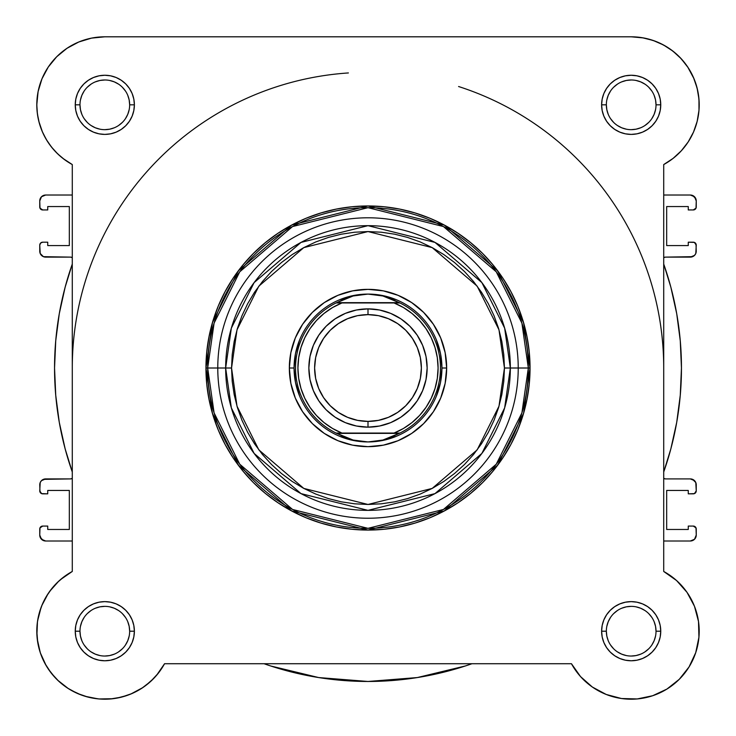 <?xml version="1.0" encoding="UTF-8"?>
<svg xmlns="http://www.w3.org/2000/svg" width="736" height="736" viewBox="0 0 736 736"><rect width="100%" height="100%" fill="white"/><g stroke="black" fill="none" stroke-linecap="round" stroke-linejoin="round"><path stroke-width="1.1" d="M69.23 46.865L65.311 49.459L69.23 46.865M58.935 54.62L55.862 57.61L58.935 54.62M43.792 134.854L46.469 139.785M72.192 571.513L60.472 579.628M58.806 581.1L49.708 591.33M48.208 593.492L41.768 605.673M41.078 607.448L37.6 620.816M37.462 621.708L36.91 635.14M37.26 639.106L40.268 652.639M40.36 652.906L46.175 665.648M48.199 668.886L55.108 677.617M57.491 680.055L68.466 688.684M70.868 690.138L81.31 695.023M85.063 696.284L98.109 698.878M98.918 698.961L112.948 698.722M116.776 698.151L127.632 695.272M130.658 694.112L142.95 687.516M145.434 685.75L153.944 678.233M156.575 675.317L164.505 663.798M698.841 111.835L699.117 108.21L698.841 111.835M677.065 54.62L670.689 49.459L677.065 54.62M666.77 46.865L659.778 43.111L666.77 46.865M655.5 41.308L647.422 38.778L655.5 41.308M697.654 119.241L696.983 122.038M693.634 131.772L692.87 133.474M688.841 140.907L686.918 143.814M682.631 149.316L680.138 152.048M674.903 156.924L672.364 158.958M663.771 571.495L663.716 571.467A68.016 68.016 0 0 1 679.282 679.291A68.016 68.016 0 0 1 571.458 663.725L164.542 663.725A68.016 68.016 0 0 1 36.8 631.203A68.016 68.016 0 0 1 72.284 571.467L72.284 164.56L64.593 159.675L57.629 153.815L51.511 147.071L46.34 139.564L42.219 131.44L39.229 122.838L37.407 113.914L36.8 104.825A68.016 68.016 0 0 1 104.816 36.809L631.184 36.809L642.372 37.738L653.246 40.489L663.532 44.997L672.925 51.124L681.186 58.724L688.086 67.574L693.441 77.436L697.093 88.044L698.961 99.112L698.979 110.336L697.148 121.403L693.524 132.029L688.206 141.901L681.334 150.779L673.09 158.396L663.716 164.56L663.716 571.467L676.586 580.557L687.019 592.36L694.462 606.252L698.501 621.478L698.933 637.229L695.722 652.657L689.052 666.936L679.282 679.291L666.917 689.071L652.648 695.741L637.22 698.942L621.469 698.519L606.243 694.471L592.351 687.038L580.538 676.596L571.458 663.725L164.542 663.725L158.387 673.109L150.76 681.343L141.892 688.215L132.011 693.542L121.394 697.158L110.317 698.988L99.093 698.97L88.035 697.112L77.418 693.45L67.556 688.105L58.705 681.196L51.115 672.934L44.979 663.541L40.48 653.264L37.729 642.381L36.8 631.203A68.016 68.016 0 0 1 36.8 631.148M67.031 48.272L78.789 41.989L67.031 48.272L56.718 56.736L48.263 67.04L41.98 78.798L38.106 91.558L36.8 104.825A68.016 68.016 0 0 0 72.284 164.56L62.91 158.396M61.097 156.924L55.862 152.048M53.369 149.316L49.082 143.814M47.159 140.907L43.13 133.474M42.476 132.029L38.852 121.403M38.346 119.241L37.159 111.835M36.883 108.21L36.846 102.424M37.591 94.466L38.438 90.013M40.94 81.448L42.237 78.182M48.098 67.28L49.395 65.403M76.222 43.111L80.5 41.308M88.578 38.778L92.478 37.941M631.35 36.809L643.522 37.941M680.138 57.61L686.605 65.403M687.737 67.04L694.02 78.798M695.06 81.448L697.562 90.013M698.409 94.466L699.154 102.424M159.132 672.134L157.44 674.296M151.791 680.386L150.411 681.665M142.582 687.764L140.53 689.08M133.492 692.87L131.155 693.901M121.744 697.075L120.198 697.452M111.771 698.86L109.011 699.08M99.7 699.016L98.974 698.961M89.12 697.378L86.517 696.707M78.826 694.048L76.866 693.202M68.154 688.482L66.249 687.222M59.901 682.272L57.951 680.487M51.253 673.118L50.545 672.189M45.65 664.746L44.335 662.308M40.802 654.175L40.397 653.025M37.904 643.393L37.481 640.798M36.818 632.794L36.809 630.356M37.186 623.953L37.453 621.819M39.155 613.447L39.726 611.469M41.906 605.332L43.148 602.508M45.669 597.623L47.398 594.734M50.407 590.392L52.514 587.724M56.083 583.749L58.42 581.458M62.827 577.696L65.044 576.021M699.09 635.14L698.74 639.106M696.081 651.553L695.64 652.906M689.825 665.657L687.801 668.886M680.892 677.617L678.509 680.055M667.534 688.684L665.132 690.138M654.69 695.023L650.937 696.284M637.891 698.878L637.082 698.961M623.052 698.722L619.224 698.151M608.368 695.272L605.342 694.112M593.05 687.516L590.566 685.75M582.056 678.233L579.425 675.317M675.528 579.628L677.184 581.1M686.292 591.33L687.792 593.492M694.232 605.673L694.922 607.448M698.4 620.816L698.538 621.699M39.21 613.244A68.016 68.016 0 0 1 42.256 604.504M36.8 631.203L37.407 622.113L39.229 613.189L42.219 604.587L46.34 596.464L51.511 588.956A68.016 68.016 0 0 1 51.557 588.892M57.574 582.268A68.016 68.016 0 0 1 64.676 576.288M458.583 86.517A295.716 295.716 0 0 1 663.716 368.009L663.716 368.018M39.753 245.143L40.204 253.469L43.406 256.671L70.564 257.122L72.284 257.674A2.953 2.953 0 0 0 70.564 257.122L45.669 257.122A5.916 5.916 0 0 1 39.753 251.206L39.753 245.143A2.953 2.953 0 0 1 42.716 242.19L40.627 243.055L39.753 245.143M696.247 529.028L696.247 535.09A5.916 5.916 0 0 1 690.331 541.006L663.716 541.006L690.331 541.006L694.508 539.276L696.247 535.09L696.017 527.896L693.284 526.074L688.261 526.074L688.261 529.469L666.669 529.469L666.669 490.443L688.261 490.443L688.261 493.838L694.416 493.617L696.247 490.884L695.796 482.558L694.508 480.636L690.331 478.906L665.436 478.906L663.716 478.354A2.953 2.953 0 0 0 665.436 478.906L690.331 478.906A5.916 5.916 0 0 1 696.247 484.822L696.247 490.884A2.953 2.953 0 0 1 693.284 493.838L688.261 493.838L688.261 490.443L666.669 490.443L666.669 529.469L688.261 529.469L688.261 526.074L693.284 526.074A2.953 2.953 0 0 1 696.247 529.028L695.373 526.939M663.716 471.978L670.836 448.923L676.724 422.298L680.266 395.26L681.453 368.009L680.266 340.768L676.724 313.729L670.836 287.104L663.716 264.049A313.453 313.453 0 0 1 663.716 471.978M664.074 257.453L665.436 257.122A2.953 2.953 0 0 0 663.716 257.674L665.436 257.122L690.331 257.122L694.508 255.392L695.796 253.469L696.247 245.143L694.416 242.411L688.261 242.19L688.261 245.585L666.669 245.585L666.669 206.549L688.261 206.549L688.261 209.953L693.284 209.953L696.017 208.132L696.247 200.937L694.508 196.751L690.331 195.022L663.716 195.022L690.331 195.022A5.916 5.916 0 0 1 696.247 200.937L695.796 198.674L692.594 195.472M39.753 207L39.753 200.937A5.916 5.916 0 0 1 45.669 195.022L72.284 195.022L45.669 195.022L41.492 196.751L39.753 200.937L39.983 208.132L42.716 209.953L47.739 209.953L47.739 206.549L69.331 206.549L69.331 245.585L47.739 245.585L47.739 242.19L42.716 242.19L47.739 242.19L47.739 245.585L69.331 245.585L69.331 206.549L47.739 206.549L47.739 209.953L42.716 209.953A2.953 2.953 0 0 1 39.753 207L40.627 209.088M72.284 264.049L65.164 287.104L59.276 313.729L55.734 340.768L54.547 368.009L55.734 395.26L59.276 422.298L65.164 448.923L72.284 471.978A313.453 313.453 0 0 1 72.284 264.049M71.926 478.575L70.564 478.906A2.953 2.953 0 0 0 72.284 478.354L70.564 478.906L45.669 478.906L41.492 480.636L40.204 482.558L39.753 490.884L41.584 493.617L47.739 493.838L47.739 490.443L69.331 490.443L69.331 529.469L47.739 529.469L47.739 526.074L42.716 526.074L39.983 527.896L39.753 535.09L41.492 539.276L45.669 541.006L72.284 541.006L45.669 541.006A5.916 5.916 0 0 1 39.753 535.09L40.204 537.354L43.406 540.555M264.031 663.725L270.581 665.951L318.679 677.562L368 681.472L417.321 677.562L465.419 665.951L471.969 663.725A313.453 313.453 0 0 1 264.04 663.725L270.581 665.951M690.331 541.006L694.508 539.276L695.796 537.354M695.796 482.558L692.594 479.357M670.836 448.923L676.724 422.298M665.436 257.122L692.594 256.671M694.508 255.392L695.796 253.469M690.331 257.122A5.916 5.916 0 0 0 696.247 251.206L696.017 244.012M45.669 195.022L41.492 196.751L40.204 198.674M40.204 253.469L43.406 256.671M65.164 287.104L59.276 313.729M70.564 478.906L43.406 479.357M41.492 480.636L40.204 482.558M45.669 478.906A5.916 5.916 0 0 0 39.753 484.822L39.983 492.016M318.679 677.562L368 681.472L417.321 677.562M696.247 200.937L696.247 207A2.953 2.953 0 0 1 693.284 209.953L688.261 209.953L688.261 206.549L666.669 206.549L666.669 245.585L688.261 245.585L688.261 242.19L693.284 242.19A2.953 2.953 0 0 1 696.247 245.143M39.753 535.09L39.753 529.028A2.953 2.953 0 0 1 42.716 526.074L47.739 526.074L47.739 529.469L69.331 529.469L69.331 490.443L47.739 490.443L47.739 493.838L42.716 493.838A2.953 2.953 0 0 1 39.753 490.884M72.284 368.009A295.716 295.716 0 0 1 348.395 72.947M129.656 631.203L134.384 631.203A29.569 29.569 0 0 1 104.816 660.772A29.569 29.569 0 0 1 75.247 631.203L75.808 636.971L77.492 642.519L80.224 647.625L83.904 652.105L88.384 655.785L93.5 658.518L99.047 660.201L104.816 660.772L110.584 660.201L116.132 658.518L121.247 655.785L125.727 652.105L129.398 647.625L132.13 642.519L133.814 636.971L134.384 631.203L133.814 625.425L132.13 619.878L129.398 614.772L125.727 610.291L121.247 606.611L116.132 603.879L110.584 602.195L104.816 601.625L99.047 602.195L93.5 603.879L88.384 606.611L83.904 610.291L80.224 614.772L77.492 619.878L75.808 625.425L75.247 631.203L79.976 631.203A24.84 24.84 0 0 0 104.816 656.043A24.84 24.84 0 0 0 129.656 631.203A24.84 24.84 0 0 0 104.816 606.363A24.84 24.84 0 0 0 79.976 631.203L75.247 631.203A29.569 29.569 0 0 1 104.816 601.625A29.569 29.569 0 0 1 134.384 631.203L129.656 631.203A24.84 24.84 0 0 1 104.816 656.043A24.84 24.84 0 0 1 79.976 631.203A24.84 24.84 0 0 1 104.816 606.363A24.84 24.84 0 0 1 129.656 631.203L129.177 626.354L127.76 621.69M656.024 631.203L660.753 631.203A29.569 29.569 0 0 1 631.184 660.772A29.569 29.569 0 0 1 601.616 631.203L602.186 636.971L603.87 642.519L606.602 647.625L610.273 652.105L614.753 655.785L619.868 658.518L625.416 660.201L631.184 660.772L636.953 660.201L642.5 658.518L647.616 655.785L652.096 652.105L655.776 647.625L658.508 642.519L660.192 636.971L660.753 631.203L660.192 625.425L658.508 619.878L655.776 614.772L652.096 610.291L647.616 606.611L642.5 603.879L636.953 602.195L631.184 601.625L625.416 602.195L619.868 603.879L614.753 606.611L610.273 610.291L606.602 614.772L603.87 619.878L602.186 625.425L601.616 631.203L606.344 631.203A24.84 24.84 0 0 0 631.184 656.043A24.84 24.84 0 0 0 656.024 631.203A24.84 24.84 0 0 0 631.184 606.363A24.84 24.84 0 0 0 606.344 631.203L601.616 631.203A29.569 29.569 0 0 1 631.184 601.625A29.569 29.569 0 0 1 660.753 631.203L656.024 631.203A24.84 24.84 0 0 1 631.184 656.043A24.84 24.84 0 0 1 606.344 631.203A24.84 24.84 0 0 1 631.184 606.363A24.84 24.84 0 0 1 656.024 631.203L655.546 626.354L654.138 621.69M129.656 104.825L134.384 104.825A29.569 29.569 0 0 1 104.816 134.403A29.569 29.569 0 0 1 75.247 104.825L75.808 110.593L77.492 116.141L80.224 121.256L83.904 125.736L88.384 129.416L93.5 132.149L99.047 133.832L104.816 134.403L110.584 133.832L116.132 132.149L121.247 129.416L125.727 125.736L129.398 121.256L132.13 116.141L133.814 110.593L134.384 104.825L133.814 99.056L132.13 93.509L129.398 88.394L125.727 83.913L121.247 80.242L116.132 77.51L110.584 75.826L104.816 75.256L99.047 75.826L93.5 77.51L88.384 80.242L83.904 83.913L80.224 88.394L77.492 93.509L75.808 99.056L75.247 104.825L79.976 104.825A24.84 24.84 0 0 0 104.816 129.665A24.84 24.84 0 0 0 129.656 104.825A24.84 24.84 0 0 0 104.816 79.985A24.84 24.84 0 0 0 79.976 104.825L75.247 104.825A29.569 29.569 0 0 1 104.816 75.256A29.569 29.569 0 0 1 134.384 104.825L129.656 104.825A24.84 24.84 0 0 1 104.816 129.665A24.84 24.84 0 0 1 79.976 104.825A24.84 24.84 0 0 1 104.816 79.985A24.84 24.84 0 0 1 129.656 104.825L129.177 99.976L127.76 95.321M656.024 104.825L660.753 104.825A29.569 29.569 0 0 1 631.184 134.403A29.569 29.569 0 0 1 601.616 104.825L602.186 110.593L603.87 116.141L606.602 121.256L610.273 125.736L614.753 129.416L619.868 132.149L625.416 133.832L631.184 134.403L636.953 133.832L642.5 132.149L647.616 129.416L652.096 125.736L655.776 121.256L658.508 116.141L660.192 110.593L660.753 104.825L660.192 99.056L658.508 93.509L655.776 88.394L652.096 83.913L647.616 80.242L642.5 77.51L636.953 75.826L631.184 75.256L625.416 75.826L619.868 77.51L614.753 80.242L610.273 83.913L606.602 88.394L603.87 93.509L602.186 99.056L601.616 104.825L606.344 104.825A24.84 24.84 0 0 0 631.184 129.665A24.84 24.84 0 0 0 656.024 104.825A24.84 24.84 0 0 0 631.184 79.985A24.84 24.84 0 0 0 606.344 104.825L601.616 104.825A29.569 29.569 0 0 1 631.184 75.256A29.569 29.569 0 0 1 660.753 104.825L656.024 104.825A24.84 24.84 0 0 1 631.184 129.665A24.84 24.84 0 0 1 606.344 104.825A24.84 24.84 0 0 1 631.184 79.985A24.84 24.84 0 0 1 656.024 104.825L655.546 99.976L654.138 95.321M446.66 368.009L441.931 368.009L446.66 368.009L445.151 352.664L440.671 337.907L433.403 324.309L423.623 312.395L411.7 302.606L398.102 295.338L383.346 290.867L368 289.349L352.654 290.867L337.898 295.338L324.3 302.606L312.377 312.395L302.597 324.309L295.329 337.907L290.849 352.664L289.34 368.009A78.66 78.66 0 0 1 368 289.349A78.66 78.66 0 0 1 446.66 368.009A78.66 78.66 0 0 1 368 446.669A78.66 78.66 0 0 1 289.34 368.009L290.849 383.355L295.329 398.112L302.597 411.709L312.377 423.632L324.3 433.412L337.898 440.689L352.654 445.16L368 446.669L383.346 445.16L398.102 440.689L411.7 433.412L423.623 423.632L433.403 411.709L440.671 398.112L445.151 383.355L446.66 368.009M295.495 353.593L299.699 339.719L295.495 353.593L294.069 368.009L289.34 368.009L294.069 368.009L295.495 382.435L299.699 396.308L295.495 382.435M528.319 368.009L521.907 412.905L496.257 464.204L443.44 509.468L368 528.328L292.56 509.468L239.743 464.204L214.093 412.905L207.681 368.009L205.951 368.009L212.428 413.384L238.363 465.244L291.741 510.996L368 530.067L444.259 510.996L497.637 465.244L523.572 413.384L530.049 368.009L518.227 368.009A150.227 150.227 0 0 1 368 518.236A150.227 150.227 0 0 1 217.773 368.009L207.681 368.009A160.319 160.319 0 0 0 368 528.328A160.319 160.319 0 0 0 528.319 368.009A160.319 160.319 0 0 0 368 207.69A160.319 160.319 0 0 0 207.681 368.009L217.773 368.009A150.227 150.227 0 0 0 368 518.236A150.227 150.227 0 0 0 518.227 368.009L504.445 368.009L498.99 406.217L477.158 449.88L432.207 488.41L368 504.464L303.793 488.41L258.842 449.88L237.01 406.217L231.555 368.009L225.658 368.009L231.343 407.873L254.122 453.422L301.015 493.617L368 510.361L434.985 493.617L481.878 453.422L504.657 407.873L510.342 368.009A142.342 142.342 0 0 1 368 510.361A142.342 142.342 0 0 1 225.658 368.009L217.773 368.009L225.658 368.009A142.342 142.342 0 0 1 368 225.667A142.342 142.342 0 0 1 510.342 368.009L518.227 368.009A150.227 150.227 0 0 0 368 217.792A150.227 150.227 0 0 0 217.773 368.009A150.227 150.227 0 0 1 368 217.792A150.227 150.227 0 0 1 518.227 368.009L530.049 368.009A162.049 162.049 0 0 1 368 530.067A162.049 162.049 0 0 1 205.951 368.009L206.733 383.898L209.061 399.63L212.925 415.058L218.288 430.026L225.087 444.406L233.257 458.04L242.733 470.819L253.414 482.604L265.199 493.276L277.969 502.752L291.612 510.931L305.983 517.73L320.96 523.084L336.389 526.948L352.112 529.285L368 530.067L383.888 529.285L399.611 526.948L415.04 523.084L430.017 517.73L444.388 510.931L458.031 502.752L470.801 493.276L482.586 482.604L493.267 470.819L502.743 458.04L510.913 444.406L517.712 430.026L523.075 415.058L526.939 399.63L529.267 383.898L530.049 368.009L529.267 352.13L526.939 336.398L523.075 320.97L517.712 306.001L510.913 291.622L502.743 277.978L493.267 265.208L482.586 253.423L470.801 242.742L458.031 233.275L444.388 225.096L430.017 218.298L415.04 212.943L399.611 209.079L383.888 206.742L368 205.96L352.112 206.742L336.389 209.079L320.96 212.943L305.983 218.298L291.612 225.096L277.969 233.275L265.199 242.742L253.414 253.423L242.733 265.208L233.257 277.978L225.087 291.622L218.288 306.001L212.925 320.97L209.061 336.398L206.733 352.13L205.951 368.009A162.049 162.049 0 0 1 368 205.96A162.049 162.049 0 0 1 530.049 368.009L523.572 322.635L497.637 270.784L444.259 225.023L368 205.96L291.741 225.023L238.363 270.784L212.428 322.635L205.951 368.009L207.681 368.009L214.093 323.122L239.743 271.823L292.56 226.55L368 207.69L443.44 226.55L496.257 271.823L521.907 323.122L528.319 368.009M51.511 588.956L57.629 582.213L64.593 576.352L72.284 571.467L72.284 164.56M78.789 41.989L91.549 38.116L104.816 36.809L631.184 36.809A68.016 68.016 0 0 1 663.716 164.56L663.716 571.467M36.8 104.825L37.407 113.914M58.733 154.854L62.183 157.826M693.524 132.029L697.148 121.403M653.246 40.489L642.372 37.738M88.035 697.112L95.376 698.556M504.445 368.009L503.792 381.386L501.823 394.634L498.576 407.624L494.058 420.228L488.336 432.336L481.454 443.817L473.478 454.572L464.48 464.499L454.563 473.487L443.808 481.464L432.317 488.345L420.219 494.077L407.606 498.585L394.616 501.842L381.377 503.801L368 504.464L354.623 503.801L341.384 501.842L328.394 498.585L315.781 494.077L303.683 488.345L292.192 481.464L281.437 473.487L271.52 464.499L262.522 454.572L254.546 443.817L247.664 432.336L241.942 420.228L237.424 407.624L234.177 394.634L232.208 381.386L231.555 368.009L232.208 354.642L234.177 341.394L237.424 328.403L241.942 315.799L247.664 303.692L254.546 292.21L262.522 281.446L271.52 271.529L281.437 262.54L292.192 254.564L303.683 247.673L315.781 241.951L328.394 237.443L341.384 234.186L354.623 232.217L368 231.564L381.377 232.217L394.616 234.186L407.606 237.443L420.219 241.951L432.317 247.673L443.808 254.564L454.563 262.54L464.48 271.529L473.478 281.446L481.454 292.21L488.336 303.692L494.058 315.799L498.576 328.403L501.823 341.394L503.792 354.642L504.445 368.009L510.342 368.009L504.657 328.155L481.878 282.606L434.985 242.411L368 225.667L301.015 242.411L254.122 282.606L231.343 328.155L225.658 368.009L231.555 368.009L237.01 329.811L258.842 286.148L303.793 247.618L368 231.564L432.207 247.618L477.158 286.148L498.99 329.811L504.445 368.009M353.574 295.504L339.71 299.708L353.574 295.504L368 294.087L375.507 294.556L382.895 295.982L390.043 298.328L399.887 302.956L394.064 302.956L403.42 307.538L411.985 313.453L419.584 320.574L426.043 328.734L431.222 337.769L435.004 347.475L437.313 357.632L438.086 368.009L437.313 378.396L435.004 388.553L431.222 398.25L426.043 407.284L419.584 415.454L411.985 422.574L403.42 428.49L394.064 433.072L341.936 433.072L332.58 428.49L324.015 422.574L316.416 415.454L309.957 407.284L304.778 398.25L300.996 388.553L298.687 378.396L297.914 368.009L298.687 357.632L300.996 347.475L304.778 337.769L309.957 328.734L316.416 320.574L324.015 313.453L332.58 307.538L341.936 302.956L394.064 302.956L336.113 302.956L399.271 302.662L336.729 302.662L345.957 298.328L353.105 295.982L360.493 294.556L368 294.087A73.931 73.931 0 0 0 294.069 368.009A73.931 73.931 0 0 0 368 441.94A73.931 73.931 0 0 1 294.069 368.009A73.931 73.931 0 0 1 368 294.087L382.895 295.982L399.887 302.956A72.45 72.45 0 0 1 399.887 433.072L336.113 433.072L345.957 437.699L353.105 440.045L360.493 441.462L368 441.94L375.507 441.462L382.895 440.045L390.043 437.699L399.271 433.366L336.729 433.366L399.887 433.072L382.895 440.045L368 441.94L353.105 440.045L336.113 433.072A72.45 72.45 0 0 1 336.113 302.956L353.105 295.982L368 294.087A73.931 73.931 0 0 1 441.931 368.009A73.931 73.931 0 0 1 368 441.94A73.931 73.931 0 0 0 441.931 368.009A73.931 73.931 0 0 0 368 294.087L382.426 295.504L396.29 299.708L382.426 295.504M440.505 353.593L436.301 339.719L440.505 353.593L441.931 368.009L440.505 382.435L436.301 396.308L440.505 382.435M382.426 440.524L396.29 436.31L382.426 440.524L368 441.94L353.574 440.524L339.71 436.31L353.574 440.524M79.976 631.203L80.454 636.042L81.862 640.706M84.152 644.994L87.253 648.766M91.006 651.848L95.312 654.148L99.967 655.564M104.806 656.043L109.664 655.564L114.319 654.148M118.606 651.857L122.378 648.766M125.46 645.003L127.76 640.706L129.177 636.042M125.47 617.403L122.378 613.631M118.625 610.549L114.319 608.249L109.664 606.832M104.825 606.363L99.967 606.832L95.312 608.249M91.025 610.54L87.253 613.631M84.162 617.394L81.862 621.69L80.454 626.354M79.976 104.825L80.454 109.673L81.862 114.328M84.152 118.625L87.253 122.388M91.006 125.479L95.312 127.779L99.967 129.186M104.806 129.665L109.664 129.186L114.319 127.779M118.606 125.488L122.378 122.388M125.46 118.634L127.76 114.328L129.177 109.673M125.47 91.034L122.378 87.262M118.625 84.18L114.319 81.88L109.664 80.463M104.825 79.985L99.967 80.463L95.312 81.88M91.025 84.171L87.253 87.262M84.162 91.016L81.862 95.321L80.454 99.976M606.344 104.825L606.823 109.673L608.24 114.328M610.53 118.625L613.622 122.388M617.375 125.479L621.681 127.779L626.336 129.186M631.175 129.665L636.033 129.186L640.688 127.779M644.975 125.488L648.747 122.388M651.838 118.634L654.138 114.328L655.546 109.673M651.848 91.034L648.747 87.262M644.994 84.18L640.688 81.88L636.033 80.463M631.194 79.985L626.336 80.463L621.681 81.88M617.394 84.171L613.622 87.262M610.54 91.016L608.24 95.321L606.823 99.976M606.344 631.203L606.823 636.042L608.24 640.706M610.53 644.994L613.622 648.766M617.375 651.848L621.681 654.148L626.336 655.564M631.175 656.043L636.033 655.564L640.688 654.148M644.975 651.857L648.747 648.766M651.838 645.003L654.138 640.706L655.546 636.042M651.848 617.403L648.747 613.631M644.994 610.549L640.688 608.249L636.033 606.832M631.194 606.363L626.336 606.832L621.681 608.249M617.394 610.54L613.622 613.631M610.54 617.394L608.24 621.69L606.823 626.354M368 427.156A59.147 59.147 0 0 1 308.853 368.009A59.147 59.147 0 0 1 368 308.872A59.147 59.147 0 0 0 308.853 368.009A59.147 59.147 0 0 0 368 427.156L368 421.397A53.378 53.378 0 0 1 314.622 368.009A53.378 53.378 0 0 1 368 314.631L368 308.872L356.463 310.003L345.368 313.37L335.138 318.835L326.177 326.195L318.826 335.156L313.361 345.377L309.994 356.472L308.853 368.009L309.994 379.555L313.361 390.641L318.826 400.872L326.177 409.832L335.138 417.192L345.368 422.657L356.463 426.015L368 427.156L379.537 426.015L390.632 422.657L400.862 417.192L409.823 409.832L417.174 400.872L422.639 390.641L426.006 379.555L427.147 368.009L426.006 356.472L422.639 345.377L417.174 335.156L409.823 326.195L400.862 318.835L390.632 313.37L379.537 310.003L368 308.872L368 314.631L378.414 315.652L388.424 318.697L397.661 323.628L405.748 330.262L412.39 338.358L417.321 347.585L420.357 357.595L421.378 368.009L420.357 378.424L417.321 388.442L412.39 397.67L405.748 405.757L397.661 412.399L388.424 417.33L378.414 420.366L368 421.397L357.586 420.366L347.576 417.33L338.339 412.399L330.252 405.757L323.61 397.67L318.679 388.442L315.643 378.424L314.622 368.009L315.643 357.595L318.679 347.585L323.61 338.358L330.252 330.262L338.339 323.628L347.576 318.697L357.586 315.652L368 314.631A53.378 53.378 0 0 1 421.378 368.009A53.378 53.378 0 0 1 368 421.397L368 427.156A59.147 59.147 0 0 0 427.147 368.009A59.147 59.147 0 0 0 368 308.872A59.147 59.147 0 0 1 427.147 368.009A59.147 59.147 0 0 1 368 427.156M341.936 302.956L336.113 302.956A72.45 72.45 0 0 0 336.113 433.072L341.936 433.072A70.086 70.086 0 0 1 341.936 302.956M394.064 433.072L399.887 433.072A72.45 72.45 0 0 0 399.887 302.956L394.064 302.956A70.086 70.086 0 0 1 394.064 433.072"/></g></svg>

